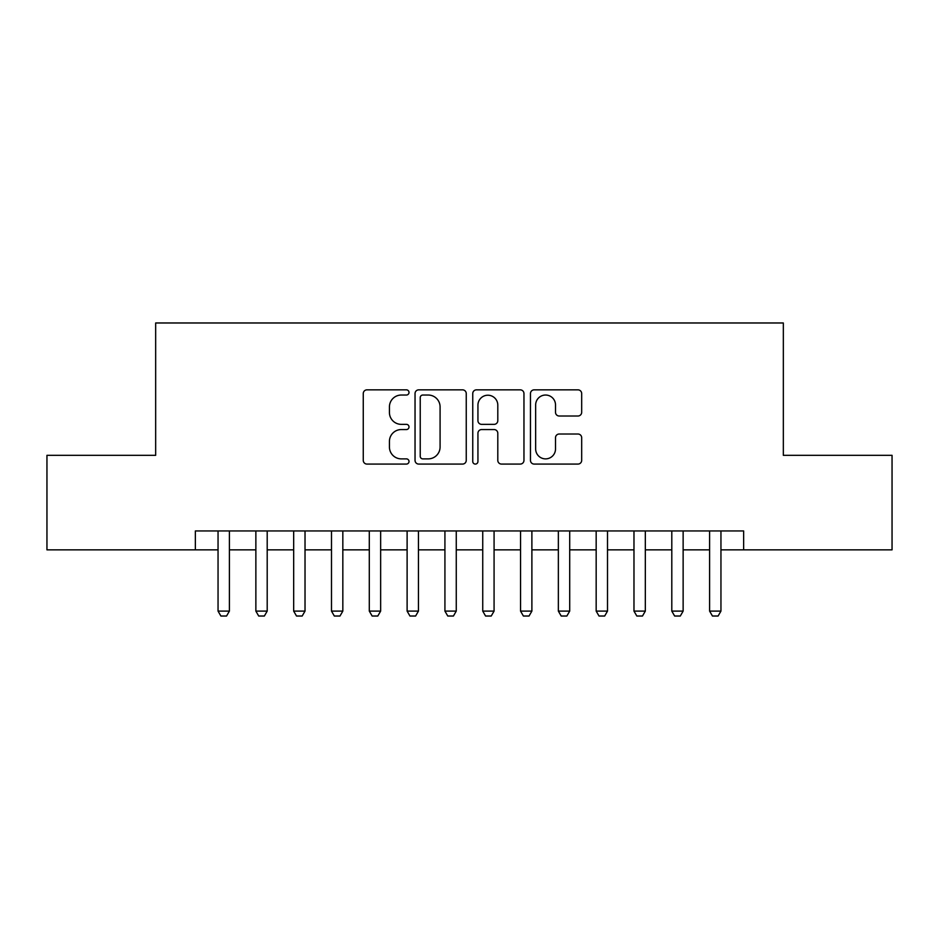 <?xml version="1.0" encoding="UTF-8"?>
<svg xmlns="http://www.w3.org/2000/svg" width="939" height="939" viewBox="0 0 939 939"><rect width="100%" height="100%" fill="white"/><g stroke="black" fill="none" stroke-linecap="round" stroke-linejoin="round"><path stroke-width="1.41" d="M409.005 392.443A2.594 2.594 0 0 0 406.399 389.849L366.973 389.849A3.709 3.709 0 0 0 363.264 393.558L363.264 460.368A3.709 3.709 0 0 0 366.973 464.077L406.399 464.077A2.594 2.594 0 0 0 409.005 461.483A2.594 2.594 0 0 0 406.399 458.878L401.305 458.878A11.878 11.878 0 0 1 389.427 446.999L389.427 441.436A11.878 11.878 0 0 1 401.305 429.557L406.399 429.557A2.594 2.594 0 0 0 409.005 426.963A2.594 2.594 0 0 0 406.399 424.358L401.305 424.358A11.878 11.878 0 0 1 389.427 412.491L389.427 406.916A11.878 11.878 0 0 1 401.305 395.037L406.399 395.037A2.594 2.594 0 0 0 409.005 392.443M577.966 416.012A3.709 3.709 0 0 0 581.675 412.303L581.675 393.558A3.709 3.709 0 0 0 577.966 389.849L534.174 389.849A3.709 3.709 0 0 0 530.465 393.558L530.465 460.368A3.709 3.709 0 0 0 534.174 464.077L577.966 464.077A3.709 3.709 0 0 0 581.675 460.368L581.675 437.727A3.709 3.709 0 0 0 577.966 434.018L559.221 434.018A3.709 3.709 0 0 0 555.512 437.727L555.512 448.948A9.93 9.93 0 0 1 545.582 458.878A9.93 9.93 0 0 1 535.653 448.948L535.653 404.967A9.93 9.93 0 0 1 545.582 395.037A9.93 9.93 0 0 1 555.512 404.967L555.512 412.303A3.709 3.709 0 0 0 559.221 416.012L577.966 416.012M195.359 549.855L46.95 549.855L46.95 455.321L155.663 455.321L155.663 322.981L783.337 322.981L783.337 455.321L892.05 455.321L892.05 549.855L743.641 549.855L743.641 530.946L195.359 530.946L195.359 549.855L218.048 549.855M466.249 393.558A3.709 3.709 0 0 0 462.54 389.849L418.747 389.849A3.709 3.709 0 0 0 415.038 393.558L415.038 460.368A3.709 3.709 0 0 0 418.747 464.077L462.54 464.077A3.709 3.709 0 0 0 466.249 460.368L466.249 393.558M476.46 389.849L520.253 389.849A3.709 3.709 0 0 1 523.962 393.558L523.962 460.368A3.709 3.709 0 0 1 520.253 464.077L501.508 464.077A3.709 3.709 0 0 1 497.799 460.368L497.799 433.266A3.709 3.709 0 0 0 494.09 429.557L481.66 429.557A3.709 3.709 0 0 0 477.939 433.266L477.939 461.483A2.594 2.594 0 0 1 475.345 464.077A2.594 2.594 0 0 1 472.751 461.483L472.751 393.558A3.709 3.709 0 0 1 476.46 389.849M229.398 549.855L255.866 549.855M267.204 549.855L293.672 549.855M305.022 549.855L331.49 549.855M342.829 549.855L369.297 549.855M380.647 549.855L407.115 549.855M418.454 549.855L444.922 549.855M456.26 549.855L482.74 549.855M494.078 549.855L520.546 549.855M531.885 549.855L558.353 549.855M569.703 549.855L596.171 549.855M607.51 549.855L633.978 549.855M645.328 549.855L671.796 549.855M683.134 549.855L709.602 549.855M720.952 549.855L743.641 549.855M422.832 395.037A2.594 2.594 0 0 0 420.226 397.643L420.226 456.284A2.594 2.594 0 0 0 422.832 458.878L428.207 458.878A11.878 11.878 0 0 0 440.086 446.999L440.086 406.916A11.878 11.878 0 0 0 428.207 395.037L422.832 395.037M497.799 405.155A9.93 9.93 0 0 0 487.869 395.225A9.93 9.93 0 0 0 477.939 405.155L477.939 420.649A3.709 3.709 0 0 0 481.66 424.358L494.09 424.358A3.709 3.709 0 0 0 497.799 420.649L497.799 405.155M229.398 530.946L229.398 611.101L226.557 616.019L220.888 616.019L218.048 611.101L218.048 530.946M218.048 611.101L229.398 611.101M267.204 530.946L267.204 611.101L264.364 616.019L258.695 616.019L255.866 611.101L255.866 530.946M255.866 611.101L267.204 611.101M305.022 530.946L305.022 611.101L302.182 616.019L296.513 616.019L293.672 611.101L293.672 530.946M293.672 611.101L305.022 611.101M342.829 530.946L342.829 611.101L339.988 616.019L334.319 616.019L331.49 611.101L331.49 530.946M331.49 611.101L342.829 611.101M380.647 530.946L380.647 611.101L377.807 616.019L372.137 616.019L369.297 611.101L369.297 530.946M369.297 611.101L380.647 611.101M418.454 530.946L418.454 611.101L415.613 616.019L409.944 616.019L407.115 611.101L407.115 530.946M407.115 611.101L418.454 611.101M456.26 530.946L456.26 611.101L453.431 616.019L447.762 616.019L444.922 611.101L444.922 530.946M444.922 611.101L456.26 611.101M494.078 530.946L494.078 611.101L491.238 616.019L485.569 616.019L482.74 611.101L482.74 530.946M482.74 611.101L494.078 611.101M531.885 530.946L531.885 611.101L529.056 616.019L523.387 616.019L520.546 611.101L520.546 530.946M520.546 611.101L531.885 611.101M569.703 530.946L569.703 611.101L566.863 616.019L561.193 616.019L558.353 611.101L558.353 530.946M558.353 611.101L569.703 611.101M607.51 530.946L607.51 611.101L604.681 616.019L599.012 616.019L596.171 611.101L596.171 530.946M596.171 611.101L607.51 611.101M645.328 530.946L645.328 611.101L642.487 616.019L636.818 616.019L633.978 611.101L633.978 530.946M633.978 611.101L645.328 611.101M683.134 530.946L683.134 611.101L680.306 616.019L674.636 616.019L671.796 611.101L671.796 530.946M671.796 611.101L683.134 611.101M720.952 530.946L720.952 611.101L718.112 616.019L712.443 616.019L709.602 611.101L709.602 530.946M709.602 611.101L720.952 611.101"/></g></svg>
